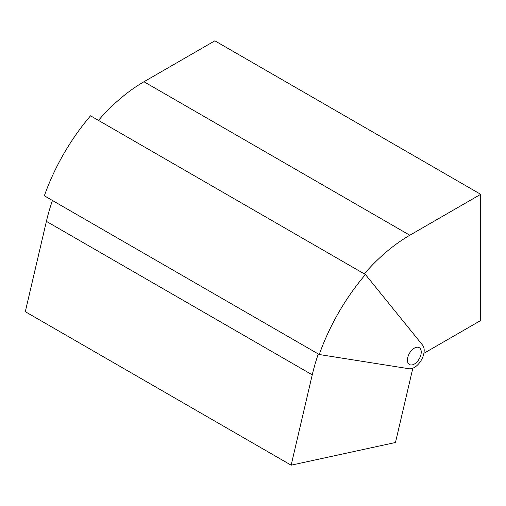 <?xml version="1.0" encoding="UTF-8"?>
<svg xmlns="http://www.w3.org/2000/svg" width="506" height="506" viewBox="0 0 506 506"><rect width="100%" height="100%" fill="white"/><g stroke="black" fill="none" stroke-linecap="round" stroke-linejoin="round"><path stroke-width="0.76" d="M414.338 367.464A13.928 8.039 120 0 0 422.972 356.578A13.928 8.039 120 0 0 422.643 345.193L365.433 274.53L90.53 115.811A151.218 87.31 120 0 0 44.345 195.809L319.248 354.523L409.044 368.741A13.928 8.039 120 0 0 414.338 367.464M423.895 353.308L480.7 320.507L480.7 194.31L214.854 40.822L143.963 81.751A144.817 83.61 120 0 0 98.43 120.377M480.7 194.31L409.809 235.239A144.817 83.61 120 0 0 364.276 273.86M365.433 274.53A151.218 87.31 120 0 0 319.248 354.523M52.441 200.484A144.817 83.61 -60 0 0 46.4 221.362L25.3 311.69L291.146 465.178L312.246 374.845A144.817 83.61 -60 0 1 318.287 353.972M412.839 368.197L395.483 442.497L291.146 465.178M407.444 360.076A9.747 5.629 120 0 0 409.462 364.535A9.747 5.629 120 0 0 416.976 361.923A9.747 5.629 120 0 0 421.232 352.113A9.747 5.629 120 0 0 419.208 347.654A9.747 5.629 120 0 0 411.701 350.266A9.747 5.629 120 0 0 407.444 360.076M409.809 235.239L143.963 81.751M46.4 221.362L312.246 374.845"/></g></svg>
